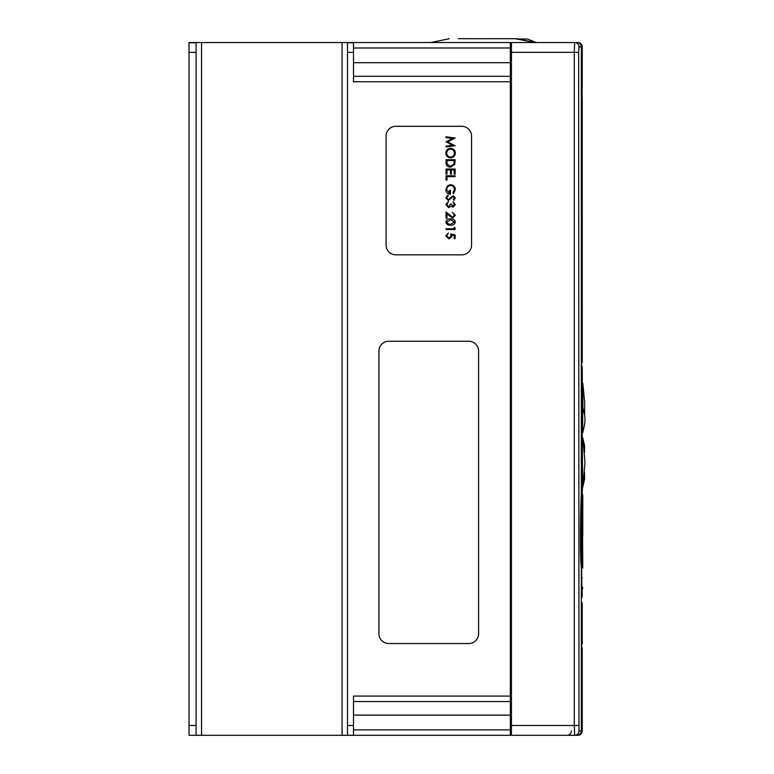 <?xml version="1.0" encoding="UTF-8"?>
<svg xmlns="http://www.w3.org/2000/svg" width="774" height="774" viewBox="0 0 774 774"><rect width="100%" height="100%" fill="white"/><g stroke="black" fill="none" stroke-linecap="round" stroke-linejoin="round"><path stroke-width="1.16" d="M581.438 365.957A3.27 3.27 -90 0 1 581.661 367.137L582.232 367.137L581.661 367.137L581.467 373.668L581.467 589.343L581.661 595.874L582.232 595.874A3.27 3.27 0 0 1 581.332 598.138M581.332 601.979L581.467 636.721L581.661 643.262L582.232 643.262A3.27 3.27 0 0 1 581.467 645.361M515.155 38.71L535.124 42.541L516.8 38.71L458.266 38.7M476.91 38.719L489.294 38.71M494.615 38.71L500.865 38.7M502.055 38.7L506.854 38.7M510.347 42.793L511.43 42.793M511.43 44.379L510.347 44.379M577.878 42.541L577.046 42.541L577.878 42.541A4.354 4.354 0 0 1 582.232 46.904L581.4 46.904L581.4 367.137L581.661 362.783L582.232 362.783L582.232 98.095M581.4 46.904C581.148 44.253 579.697 42.802 577.046 42.541L569.896 42.541M582.232 730.946L582.232 647.615L581.661 647.615L581.4 643.262L581.4 730.946L582.232 730.946A4.354 4.354 0 0 1 577.878 735.3L577.046 735.3L577.878 735.3M569.896 735.3L577.046 735.3C579.687 735.048 581.139 733.597 581.4 730.946M582.774 568.106L582.28 492.941M582.774 494.934L582.774 535.966M582.232 589.643L582.774 587.553M582.512 486.923L581.709 504.009L581.709 373.668L582.28 373.668L582.28 406.631M582.667 406.631L582 406.631L582 432.463L582.667 432.463L582.667 406.631L584.554 414.748C586.111 422.72 582.735 431.292 582.88 432.463L582.28 432.463L582.28 437.91M511.43 735.3L511.43 725.499L574.289 725.499L574.289 52.342L574.637 42.541L576.969 42.541C579.62 42.802 581.071 44.253 581.332 46.904L578.991 46.904L578.633 52.342L578.991 730.946A4.354 4.344 90 0 1 574.637 735.3L511.43 735.3M578.633 52.342L511.43 52.342L511.43 725.499M511.43 52.342L511.43 42.541L574.637 42.541A4.354 4.344 -90 0 1 578.991 46.904M510.898 38.7L507.096 38.7M491.703 38.71L489.69 38.71M489.497 38.71L483.45 38.719M475.787 38.71L470.679 38.71M469.634 38.71L464.265 38.7M536.643 42.657L527.423 39.019L518.454 39.019M510.347 45.811L511.43 45.811M189.02 725.499L196.103 725.499L196.103 735.3L189.02 735.3L189.02 42.541L353.495 42.541L353.495 81.754L510.347 81.754L510.347 76.307L353.495 76.307M353.495 729.853L510.347 729.853L510.347 735.3L347.507 735.3L347.507 725.499L353.495 725.499L353.495 696.087L510.347 696.087L510.347 81.754M196.103 735.3L347.507 735.3M353.495 47.988L510.347 47.988L510.347 42.541L353.495 42.541M510.347 47.988L510.347 76.307M510.347 696.087L510.347 701.534L353.495 701.534M510.347 729.853L510.347 701.534M378.931 351.067L378.931 633.722A9.801 9.801 0 0 0 388.732 643.533L468.792 643.533A9.801 9.801 0 0 0 478.593 633.722L478.593 351.067A9.801 9.801 0 0 0 468.792 341.266L388.732 341.266A9.801 9.801 0 0 0 378.931 351.067M461.768 126.307L395.872 126.307A9.801 9.801 0 0 0 386.062 136.108L386.062 245.039A9.801 9.801 0 0 0 395.872 254.839L461.768 254.839A9.801 9.801 0 0 0 471.569 245.039L471.569 136.108A9.801 9.801 0 0 0 461.768 126.307M353.495 52.342L347.507 52.342L347.507 725.499M347.507 52.342L347.507 42.793L353.495 42.793M353.495 725.499L353.495 735.3M196.103 725.499L196.103 52.342L189.02 52.342M510.347 728.769L511.43 728.769M189.02 42.793L196.103 42.793L196.103 52.342M578.991 730.946L581.332 730.946C581.071 733.588 579.62 735.039 576.969 735.3L574.637 735.3L574.289 725.499L578.633 725.499M582.241 486.923L582.89 486.885L584.98 462.291L582.89 437.958L582 437.91L582 486.923L582.667 486.923L582.241 437.91M582.609 568.106L582.609 535.966M581.709 373.668L581.661 577.985L582.232 595.874L581.332 595.874M581.332 730.946L581.332 566.674C579.881 557.948 580.442 509.766 581.332 493.793L581.332 46.904M582.135 98.095L582.135 87.201M582.358 577.985L581.661 577.985M582.358 504.009L581.709 504.009M584.602 415.087L584.709 402.393L582.822 383.449L582.88 406.64L582.241 406.631M446.047 137.627L446.047 136.805L455.122 138.004L447.672 141.874L455.122 145.725L446.047 146.934L446.047 146.112L452.577 145.241L446.047 141.787L452.597 138.498L446.047 137.627M450.545 148.327C453.458 148.579 455.064 150.146 455.354 153.039C455.122 156 453.535 157.606 450.584 157.877C447.672 157.615 446.085 156.029 445.814 153.117C446.066 150.204 447.643 148.608 450.545 148.327M454.425 153.088C454.212 150.688 452.925 149.382 450.545 149.14C448.194 149.392 446.927 150.707 446.743 153.088C446.917 155.497 448.204 156.822 450.594 157.054C452.954 156.812 454.232 155.487 454.425 153.088M446.047 162.55L446.047 159.734L455.122 159.734L454.793 164.446L450.468 167.184C447.546 167.01 446.076 165.462 446.047 162.55M446.975 160.547L447.208 164.185L450.468 166.371L453.941 163.972L454.193 160.547L446.975 160.547M446.047 169.042L455.122 169.042L455.122 174.16L454.193 174.16L454.193 169.854L451.397 169.854L451.397 174.16L450.468 174.16L450.468 169.854L446.975 169.854L446.975 174.16L446.047 174.16L446.047 169.042M446.047 175.795L455.122 175.795L455.122 176.607L446.975 176.607L446.975 180.1L446.047 180.1L446.047 175.795M455.354 189.524L453.574 193.597L452.916 192.9L454.425 189.495C454.251 187.095 452.983 185.75 450.623 185.45C448.165 185.799 446.879 187.231 446.743 189.756L449.539 193.365L449.539 190.336L450.468 190.336L450.468 194.177C447.566 194.051 446.017 192.552 445.814 189.688L447.527 185.75L450.584 184.638C453.545 184.918 455.141 186.544 455.354 189.524M445.814 197.873L447.798 195.116L448.262 195.88L446.743 197.873L448.281 199.653L453.235 195.696L455.354 197.931L453.816 200.35L453.264 199.615L454.425 197.834L453.274 196.509L448.272 200.466L445.814 197.873M454.425 204.578L453.032 201.859L455.354 204.559L452.993 207.209L451.126 206.155L448.746 207.684L445.814 204.539L448.494 201.511L446.743 204.549L448.668 206.861L450.584 204.075L451.513 204.075L453.003 206.397L454.425 204.578M454.425 215.249L452.335 212.337L455.354 215.298L452.655 218.036L446.975 213.934L446.975 218.152L446.047 218.152L446.047 211.989L452.587 217.223L454.425 215.249M445.814 222.003C446.414 219.719 448.011 218.703 450.584 218.965C453.158 218.703 454.754 219.71 455.354 222.003C454.764 224.315 453.167 225.36 450.584 225.137C448.001 225.36 446.404 224.315 445.814 222.003M450.584 219.777L446.743 222.032L448.301 223.976L450.584 224.325L454.425 222.032L450.584 219.777M454.193 227.343L455.122 227.875L455.122 229.559L446.047 229.559L446.047 228.746L454.193 228.746L454.193 227.343M455.122 234.909L455.122 238.634L454.193 238.634L454.193 235.548L451.803 235.054L451.977 236.128L449.017 238.982L445.814 235.818L448.378 233.051L446.743 235.867L449.046 238.169L451.048 235.983L450.584 233.98L455.122 234.909M582.232 643.262L582.232 603.497L581.69 603.497M582.503 478.758L581.825 478.758M582.503 446.085L581.825 446.085M582.503 414.796L581.825 414.796M582.503 424.297L581.825 424.297M582.88 391.615L582.28 391.615M342.06 42.541L342.06 735.3M201.55 42.541L201.55 735.3M353.495 715.147L510.347 715.147M353.495 62.694L510.347 62.694M581.438 644.442A3.27 3.27 -90 0 0 581.661 643.262M581.661 595.874A3.27 3.27 90 0 1 581.332 597.296M430.944 42.541L449.268 38.71L430.944 42.541M582.232 373.668L582.232 367.137L581.467 365.038M582.232 87.201L582.232 46.904M582.938 438.606L584.612 445.756L584.486 452.577M584.486 472.266L584.612 479.058L582.938 486.227M571.415 730.946C571.154 733.588 569.703 735.039 567.052 735.3M582.232 603.497L581.332 601.243"/></g></svg>
